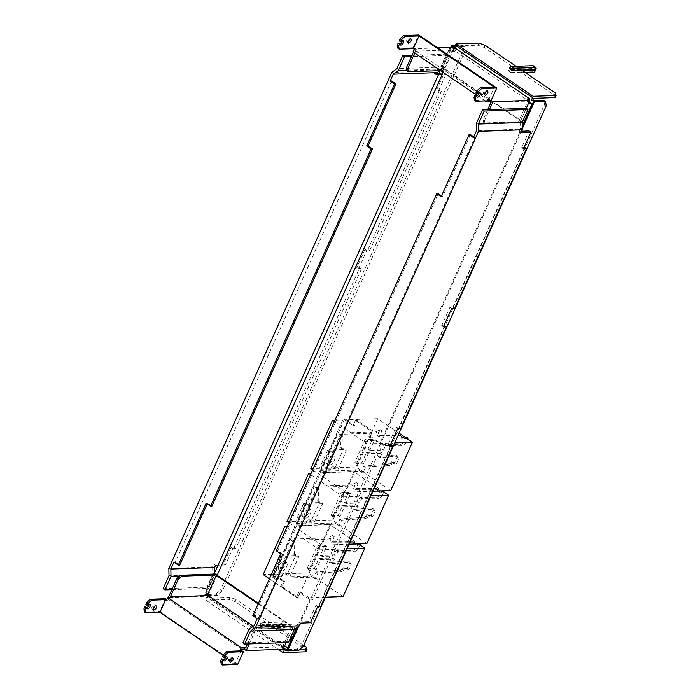 <?xml version="1.0" encoding="UTF-8"?>
<svg xmlns="http://www.w3.org/2000/svg" width="700" height="700" viewBox="0 0 700 700"><rect width="100%" height="100%" fill="white"/><g stroke="black" fill="none" stroke-linecap="round" stroke-linejoin="round"><path stroke-width="0.53" stroke-dasharray="3.5 2.62" d="M252.822 615.746L254.214 615.694L258.589 618.678L474.819 137.576L473.427 137.629M258.589 618.678L257.197 618.721M390.898 445.305L319.095 605.054L316.041 605.168L308.656 621.591L298.856 621.941L297.902 624.059L254.109 625.616M444.719 325.561L399.114 427.026L396.051 427.14L387.835 445.419L390.162 445.331M524.729 147.534L452.926 307.283L449.873 307.396L441.656 325.675L443.984 325.588M529.174 130.952L521.675 147.648L523.994 147.56M521.692 131.224L519.374 131.303L520.319 129.185L476.525 130.742M476.376 123.445L520.17 121.888L526.269 108.325L519.837 122.631L518.525 121.739L527.809 101.071L526.934 100.476L527.975 100.441L454.361 50.426L452.436 49.866L415.599 51.17L416.474 51.765L417.183 50.181L414.75 50.269L415.231 49.201L413.035 47.714L418.749 35M520.17 121.888L520.319 129.185M519.374 131.303L521.124 132.492M523.425 148.838L521.675 147.648M454.685 308.473L452.926 307.283M449.873 307.396L451.623 308.586M443.406 326.865L441.656 325.675M400.864 428.216L399.114 427.026M396.051 427.14L397.81 428.33M389.594 446.609L387.835 445.419M320.854 606.244L319.095 605.054M316.041 605.168L317.791 606.358M308.656 621.591L310.406 622.781M298.856 621.941L300.606 623.131M297.902 624.059L292.801 627.778L248.999 629.335M288.453 642.539L286.703 641.349L292.801 627.778M286.703 641.349L242.9 642.898M474.819 137.576L473.769 136.867M470.435 134.601L442.575 196.595L441.184 196.639M441.525 195.877L442.575 196.595M254.214 615.694L282.074 553.709L277.69 550.725L438.191 193.611M276.299 550.778L277.69 550.725M282.074 553.709L280.683 553.753M391.562 81.007L175.332 562.109L173.941 562.153M438.471 74.655L445.918 74.392L444.159 73.194L436.66 89.889L438.41 91.079L445.918 74.392M441.473 90.974L369.67 250.714L366.616 250.828L364.866 249.638L367.92 249.524L439.723 89.775L441.473 90.974L438.41 91.079M231.026 547.409L223.65 563.832L225.4 565.023L232.785 548.599L231.026 547.409L234.089 547.295L359.704 267.803L361.454 268.993L358.4 269.106L366.616 250.828M361.454 268.993L235.839 548.485L232.785 548.599M225.4 565.023L217.971 565.285M223.65 563.832L213.841 564.183L212.634 566.869L168.84 568.418M359.704 267.803L356.65 267.916L358.4 269.106M364.866 249.638L356.65 267.916M439.723 89.775L436.66 89.889M439.766 70.647L442.172 68.897L448.271 55.326L446.512 54.136L440.668 67.139L435.566 70.858L434.359 73.544L436.686 73.465M439.049 73.377L444.159 73.194M435.566 70.858L391.773 72.415M212.634 566.869L212.791 574.157L168.998 575.715M163.153 588.718L206.946 587.16L212.791 574.157M171.859 589.663L208.696 588.35L206.946 587.16M179.559 576.03L214.795 574.779L208.696 588.35M214.795 574.779L214.786 574.061M215.6 565.372L213.841 564.183M234.089 547.295L235.839 548.485M367.92 249.524L369.67 250.714M434.359 73.544L436.109 74.734M442.172 68.897L406.928 70.149M448.271 55.326L411.425 56.639M446.512 54.136L411.994 55.361M440.668 67.139L396.874 68.696M211.96 506.074L207.576 503.09L207.235 503.851M175.332 562.109L179.716 565.084M206.185 503.142L207.576 503.09M475.886 93.013L477.75 93.888M476.787 96.145A2.616 1.286 -55.8 0 1 475.816 96.163A2.616 1.286 -55.8 0 1 475.484 95.112M476.438 92.986A2.616 1.286 -55.8 0 1 478.756 91.84A2.616 1.286 -55.8 0 1 479.097 92.75M487.086 100.853L487.804 99.26L488.679 99.855L474.635 100.354M487.804 99.26L488.845 99.225L491.032 100.712M488.845 99.225L488.373 100.284L414.75 50.269M399.201 40.906L399.752 40.889A2.616 1.286 -55.8 0 1 402.071 39.742A2.616 1.286 -55.8 0 1 402.412 40.653M400.102 44.047A2.616 1.286 -55.8 0 1 399.131 44.065A2.616 1.286 -55.8 0 1 398.799 43.006M413.035 47.714L397.95 48.256M407.776 42.184L407.243 42.341C405.912 40.906 406.595 39.384 409.29 37.782L410.078 38.833M488.679 99.855L494.392 87.141M477.479 95.699L485.153 100.922M484.461 94.29L483.927 94.447C482.597 93.004 483.28 91.49 485.975 89.889L486.754 90.939M488.373 100.284L491.155 100.441M490.56 100.73L490.805 100.196M417.183 50.181L414.995 48.694L437.71 47.88M414.19 49.245L415.231 49.201M412.991 51.887L416.474 51.765M399.752 40.889L401.065 41.781M490.963 102.384L527.809 101.071M487.681 109.69L483.105 119.866L484.418 120.759L489.423 109.629M483.105 119.866L483.761 122.972L518.525 121.739M526.934 100.476L527.642 98.884M483.761 122.972L485.074 123.865L519.837 122.631M485.074 123.865L484.418 120.759M529.218 99.951L528.544 101.465L527.503 101.5L527.975 100.441M453.88 51.485L449.496 48.501L441.166 67.051L442.207 67.016L450.546 48.466L454.921 51.441L453.88 51.485L454.361 50.426M522.322 122.194L441.166 67.051M527.503 101.5L528.903 102.454M449.496 48.501L450.546 48.466M528.544 101.465L529.156 101.885M456.111 48.799L454.921 51.441M524.589 122.981L442.207 67.016M453.311 50.461L454.029 48.869M452.436 49.866L443.152 70.525L441.84 69.632L451.841 47.381M443.152 70.525L440.562 70.621M414.741 53.078L415.599 51.17M414.995 48.694L413.429 52.185M441.84 69.632L407.076 70.866M165.375 598.754L159.661 611.468L144.576 612.001M145.827 604.66L146.379 604.642A2.616 1.286 -55.8 0 1 148.697 603.496A2.616 1.286 -55.8 0 1 149.039 604.406M146.729 607.801A2.616 1.286 -55.8 0 1 145.758 607.819A2.616 1.286 -55.8 0 1 145.425 606.76M152.976 609.122L152.442 609.271C151.104 607.836 151.786 606.322 154.49 604.721L155.269 605.771M241.019 650.895L235.305 663.609L230.685 660.468M229.985 659.995L225.636 657.038M225.251 656.775L223.143 655.349M235.305 663.609L221.261 664.108M237.659 664.466L159.661 611.468M146.379 604.642L147.691 605.535M166.521 600.276L167.571 600.241L166.784 599.707M241.657 649.197L168.044 599.183L167.571 600.241M223.414 659.899A2.616 1.286 -55.8 0 1 222.442 659.916A2.616 1.286 -55.8 0 1 222.11 658.866M222.513 656.766L223.064 656.74A2.616 1.286 -55.8 0 1 225.382 655.594A2.616 1.286 -55.8 0 1 225.724 656.504M229.661 661.22L229.119 661.378C227.789 659.942 228.471 658.42 231.175 656.819L231.954 657.869M168.044 599.183L170.476 599.095L168.289 597.608L205.126 596.295L207.322 597.791L209.405 597.712L283.027 647.727L280.936 647.806L283.132 649.294M171.194 597.503L170.476 599.095M223.064 656.74L224.376 657.633M284.576 646.074L283.168 645.12L282.695 646.179L281.654 646.214L282.529 646.809L245.682 648.121M282.695 646.179L253.295 626.202M215.127 574.044L205.126 596.295M208.031 596.199L207.322 597.791M209.554 595.105L210.595 595.061L209.405 597.712M207.891 593.968L205.17 592.121L213.509 573.58L216.23 575.426M258.142 603.907L295.05 628.985M288.592 648.06L284.217 645.085L283.168 645.12M210.595 595.061L206.211 592.086L214.778 573.694M283.027 647.727L284.217 645.085M258.396 603.33L295.584 628.6M205.17 592.121L206.211 592.086M213.509 573.58L214.55 573.545M281.654 646.214L280.936 647.806M282.529 646.809L291.812 626.15L293.134 627.043L286.125 642.617M291.812 626.15L257.058 627.384L253.54 630.63L247.537 643.991M253.54 630.63L254.861 631.531L258.37 628.276L257.058 627.384M249.287 643.93L254.861 631.531M293.134 627.043L258.37 628.276M533.96 100.695L533.619 101.456M532.429 104.099L523.933 123.008M522.261 126.709L380.126 442.977L382.576 444.141L380.494 444.211L522.305 128.669M298.629 626.378L310.485 599.988L298.874 592.104L296.494 597.398L280.717 586.679L283.098 581.385L273.236 574.683L343.245 418.906L353.106 425.609L355.486 420.306L371.262 431.025L368.882 436.328L370.274 436.275L372.654 430.981L356.877 420.262L354.498 425.556L344.636 418.863L274.627 574.639L284.489 581.332L282.109 586.635L297.885 597.354L300.265 592.051L310.817 598.727L380.826 442.951M310.126 598.754L297.255 627.375M296.441 629.186L287.954 648.077M288.199 649.582L296.993 649.267L301.683 644.936L544.565 104.484L543.69 100.345M454.641 46.804L454.3 47.565M453.793 48.703L443.152 72.38M217.131 575.295L208.539 594.414M283.273 648.979L208.329 598.062L209.046 596.47L208.609 596.181M284.401 649.749L285.451 650.457M286.169 648.874L285.828 649.635M370.274 436.275L380.126 442.977M533.575 98.359L532.525 97.641M455.744 47.547L454.694 46.839M454.711 46.804L464.38 46.454L465.255 50.601L463.496 49.403L462.621 45.264L455.28 45.526M207.952 595.726L217.683 595.385L222.364 591.045L465.255 50.601M464.38 46.454L462.621 45.264M531.939 69.904L534.923 68.478L511 69.326L511.656 69.772L510.93 72.538L508.296 70.744L531.939 69.904L517.379 69.956L484.295 47.477L478.004 45.194L458.938 45.867M478.004 45.194L478.957 43.076M555.126 97.589L554.4 95.112L521.325 72.634L525.192 72.502M534.572 72.17L535.631 68.688L534.923 68.478M510.93 72.538L534.608 71.697M310.485 599.988L312.567 599.918L382.576 444.141M544.565 104.484L546.315 105.674M301.683 644.936L303.433 646.126M296.993 649.267L298.751 650.457M299.276 649.968L286.965 650.405M208.329 598.062L229.88 597.301L236.162 599.576L269.246 622.055L283.815 622.011L285.565 625.153L261.669 626.001L261.012 625.564L284.909 624.715M303.721 645.479L273.192 624.741L286.405 624.269L286.44 623.796L262.806 624.636L260.172 622.851L283.815 622.011M209.046 596.47L207.655 596.523L205.984 600.233L278.442 649.46M229.88 597.301L228.926 599.419L205.984 600.233M208.521 594.457L215.933 594.195L217.683 595.385M214.751 572.46L204.803 594.589L207.664 594.484M204.803 594.589L207.655 596.523M222.364 591.045L220.614 589.855L463.496 49.403M215.933 594.195L220.614 589.855M450.713 47.425L440.283 70.63M282.24 625.511L285.591 624.925L284.865 627.305L283.824 628.058L281.19 626.273L282.861 624.129L281.505 623.709L268.301 624.181L235.218 601.702L228.926 599.419M282.861 624.129L259.219 624.969L261.852 626.754L285.486 625.914L285.451 626.386L272.239 626.859L305.322 649.337L306.049 651.814M306.276 647.22L305.322 649.337M273.192 624.741L272.239 626.859M286.405 624.269L285.451 626.386M284.865 627.305L285.486 625.914M286.44 623.796L285.565 625.153M281.505 623.709L282.459 621.591M261.852 626.754L261.59 627.34L258.956 625.555L259.219 624.969M258.956 625.555L259.053 627.06L281.19 626.273M259.053 627.06L261.678 628.845L261.59 627.34M283.824 628.058L261.678 628.845M260.172 622.851L261.012 625.564M261.669 626.001L262.806 624.636M268.301 624.181L269.246 622.055M235.218 601.702L236.162 599.576M300.265 592.051L298.874 592.104M310.817 598.727L312.567 599.918M297.885 597.354L296.494 597.398M282.109 586.635L280.717 586.679M284.489 581.332L283.098 581.385M274.627 574.639L273.236 574.683M344.636 418.863L343.245 418.906M354.498 425.556L353.106 425.609M356.877 420.262L355.486 420.306M372.654 430.981L371.262 431.025M368.882 436.328L380.494 444.211M509.311 68.626L532.91 67.795L518.324 67.83L516.075 66.299M484.295 47.477L485.24 45.36M517.379 69.956L518.324 67.83M530.582 69.484L531.536 67.366M533.181 65.695L535.631 68.688L536.191 68.189M533.566 66.404L532.91 67.795M508.296 70.744L511 69.326M511.656 69.772L535.596 68.924M522.279 70.516L521.325 72.634M555.354 92.995L554.4 95.112M390.705 490.595L356.002 467.023L377.72 418.696L399.114 433.23M394.765 442.899L367.238 443.879L345.52 492.205L312.664 469.875M373.047 491.225L345.52 492.205M356.002 467.023L310.817 468.624M377.72 418.696L334.985 420.21M334.381 421.558L367.238 443.879M366.896 543.585L332.185 520.004L353.902 471.677L382.191 490.901M370.947 495.889L343.429 496.869L321.711 545.186L288.846 522.865M349.239 544.206L321.711 545.186M332.185 520.004L287 521.605M353.902 471.677L311.168 473.2M310.564 474.539L343.429 496.869M343.079 596.566L308.376 572.985L330.094 524.668L358.382 543.883M347.139 548.87L319.611 549.85L297.894 598.176L269.412 578.821M325.421 597.196L297.894 598.176M308.376 572.985L263.191 574.595M330.094 524.668L287.35 526.181M286.755 527.52L319.611 549.85M404.757 437.071L403.27 437.124L402.386 437.938L404.145 439.127L402.754 439.18L403.349 437.85L402.456 436.791L379.199 436.791L377.44 435.601L380.144 429.599L375.716 431.848L337.479 433.204L320.329 471.354L358.566 469.998L362.845 473.183L365.54 467.18L389.55 465.509L391.44 464.345L392.035 463.024L390.285 461.834L391.676 461.781L393.592 463.75L396.541 463.645L398.974 458.238L397.469 456.137L380.118 457.573L382.078 453.206L368.244 453.696L363.72 463.767L357.053 464.004A1.216 0.595 124.2 0 1 356.842 463.951L355.092 462.752A1.216 0.595 -55.8 0 1 355.075 461.773L364.604 440.58A1.216 0.595 -55.8 0 1 365.776 439.495L372.444 439.259L367.92 449.33L369.679 450.52L383.512 450.03L385.473 445.655L402.08 445.891L405.545 443.616L407.619 439.005M393.592 463.75L393.426 462.971L392.035 463.024M362.845 473.183L360.316 471.188L323.479 472.491L340.62 434.341L377.466 433.037L381.894 430.789L379.199 436.791M404.145 439.127L405.02 438.314L406.516 438.261M364.604 440.58L366.354 441.77A1.216 0.595 124.2 0 1 367.526 440.685L374.203 440.449L369.679 450.52M366.354 441.77L356.834 462.963A1.216 0.595 124.2 0 0 356.842 463.951M355.092 462.752A1.216 0.595 -55.8 0 0 355.294 462.814L361.97 462.577L366.494 452.506L380.328 452.016L378.368 456.383L395.719 454.948L397.224 457.048L394.791 462.455L391.834 462.56M363.72 463.767L361.97 462.577M406.219 437.019L403.795 442.426L400.33 444.701L383.723 444.465L381.754 448.84L367.92 449.33M403.349 437.85L401.599 436.66L400.995 437.99L402.386 437.938M401.599 436.66L400.706 435.601L377.44 435.601M389.55 465.509L387.8 464.319L363.79 465.99L361.086 471.992M387.8 464.319L389.69 463.155L390.285 461.834M366.494 452.506L368.244 453.696M380.328 452.016L382.078 453.206M380.118 457.573L378.368 456.383M397.469 456.137L395.719 454.948M398.974 458.238L397.224 457.048M396.541 463.645L394.791 462.455M391.676 461.781L393.426 462.971M391.44 464.345L389.69 463.155M365.54 467.18L363.79 465.99M358.566 469.998L360.316 471.188M340.62 434.341L342.37 435.531L342.029 447.755L346.412 450.73L337.838 469.805L333.463 466.83L325.229 473.681L323.479 472.491M325.229 473.681L323.838 473.734L320.329 471.354M323.838 473.734L332.071 466.874L334.696 468.659L319.06 469.219L320.81 470.409L337.838 469.805M342.37 435.531L340.988 435.584L337.479 433.204M340.988 435.584L340.637 447.799L343.271 449.584L334.696 468.659M333.463 466.83L332.071 466.874M346.412 450.73L329.385 451.334L327.626 450.144L343.271 449.584M327.626 450.144L319.06 469.219M331.625 454.956A5.171 2.538 -55.8 0 1 332.5 455.184A5.171 2.538 -55.8 0 1 332.159 460.127A5.171 2.538 -55.8 0 1 327.574 463.96A5.171 2.538 -55.8 0 1 326.699 463.733A5.171 2.538 -55.8 0 1 327.04 458.789A5.171 2.538 -55.8 0 1 331.625 454.956M342.029 447.755L340.637 447.799M329.385 451.334L320.81 470.409M329.324 465.15A5.171 2.538 124.2 0 0 333.918 461.317A5.171 2.538 124.2 0 0 334.259 456.374A5.171 2.538 124.2 0 0 333.375 456.146A5.171 2.538 124.2 0 0 328.79 459.979A5.171 2.538 124.2 0 0 328.449 464.923A5.171 2.538 124.2 0 0 329.324 465.15M375.716 431.848L377.466 433.037M380.144 429.599L381.894 430.789M402.456 436.791L400.706 435.601M402.754 439.18L400.995 437.99M403.27 437.124L405.02 438.314M405.545 443.616L403.795 442.426M402.08 445.891L400.33 444.701M383.723 444.465L385.473 445.655M381.754 448.84L383.512 450.03M374.203 440.449L372.444 439.259M383.652 490.849L382.41 490L379.453 490.105L378.578 490.919L380.328 492.109L378.936 492.161L379.54 490.831L378.648 489.773L355.381 489.773L353.631 488.582L356.326 482.589L351.899 484.829L313.661 486.185L296.52 524.335L334.757 522.979L339.027 526.164L341.723 520.17L365.741 518.49L367.631 517.335L368.226 516.005L366.467 514.815L367.859 514.762L369.775 516.731L372.733 516.626L375.165 511.219L373.66 509.127L356.309 510.562L358.269 506.188L344.435 506.686L339.911 516.749L333.235 516.985A1.216 0.595 124.2 0 1 333.034 516.933L331.275 515.742A1.216 0.595 -55.8 0 1 331.266 514.762L340.786 493.57A1.216 0.595 -55.8 0 1 341.959 492.485L348.635 492.249L344.111 502.311L345.861 503.501L359.695 503.011L361.664 498.645L378.262 498.873L381.736 496.597L383.801 491.995M369.775 516.731L369.618 515.952L368.226 516.005M339.027 526.164L336.507 524.169L299.661 525.481L316.811 487.331L353.649 486.019L358.076 483.779L355.381 489.773M380.328 492.109L381.211 491.295L382.699 491.242M340.786 493.57L342.545 494.76A1.216 0.595 124.2 0 1 343.717 493.675L350.385 493.439L345.861 503.501M342.545 494.76L333.016 515.952A1.216 0.595 124.2 0 0 333.034 516.933M331.275 515.742A1.216 0.595 -55.8 0 0 331.485 515.795L338.161 515.559L342.685 505.488L356.519 504.998L354.55 509.373L371.91 507.929L373.406 510.029L370.983 515.436L368.025 515.541M339.911 516.749L338.161 515.559M382.41 490L379.977 495.407L376.512 497.683L359.905 497.446L357.945 501.821L344.111 502.311M379.54 490.831L377.781 489.641L377.186 490.971L378.578 490.919M377.781 489.641L376.889 488.582L353.631 488.582M365.741 518.49L363.983 517.3L339.973 518.98L337.277 524.974M363.983 517.3L365.873 516.145L366.467 514.815M342.685 505.488L344.435 506.686M356.519 504.998L358.269 506.188M356.309 510.562L354.55 509.373M373.66 509.127L371.91 507.929M375.165 511.219L373.406 510.029M372.733 516.626L370.983 515.436M367.859 514.762L369.618 515.952M367.631 517.335L365.873 516.145M341.723 520.17L339.973 518.98M334.757 522.979L336.507 524.169M316.811 487.331L318.561 488.521L318.22 500.736L322.604 503.711L314.029 522.786L309.645 519.811L301.42 526.671L299.661 525.481M301.42 526.671L300.029 526.715L296.52 524.335M300.029 526.715L308.254 519.864L310.887 521.649L295.243 522.2L296.993 523.39L314.029 522.786M318.561 488.521L317.17 488.574L313.661 486.185M317.17 488.574L316.829 500.789L319.454 502.574L310.887 521.649M309.645 519.811L308.254 519.864M322.604 503.711L305.567 504.315L303.817 503.125L319.454 502.574M303.817 503.125L295.243 522.2M307.808 507.938A5.171 2.538 -55.8 0 1 308.691 508.174A5.171 2.538 -55.8 0 1 308.35 513.109A5.171 2.538 -55.8 0 1 303.765 516.95A5.171 2.538 -55.8 0 1 302.881 516.714A5.171 2.538 -55.8 0 1 303.223 511.77A5.171 2.538 -55.8 0 1 307.808 507.938M318.22 500.736L316.829 500.789M305.567 504.315L296.993 523.39M305.515 518.14A5.171 2.538 124.2 0 0 310.1 514.308A5.171 2.538 124.2 0 0 310.441 509.364A5.171 2.538 124.2 0 0 309.566 509.127A5.171 2.538 124.2 0 0 304.973 512.969A5.171 2.538 124.2 0 0 304.631 517.913A5.171 2.538 124.2 0 0 305.515 518.14M351.899 484.829L353.649 486.019M356.326 482.589L358.076 483.779M378.648 489.773L376.889 488.582M378.936 492.161L377.186 490.971M379.453 490.105L381.211 491.295M381.736 496.597L379.977 495.407M378.262 498.873L376.512 497.683M359.905 497.446L361.664 498.645M357.945 501.821L359.695 503.011M350.385 493.439L348.635 492.249M359.844 543.83L358.601 542.99L355.644 543.095L354.76 543.909L356.519 545.099L355.127 545.142L355.723 543.821L354.83 542.762L331.572 542.762L329.822 541.572L332.517 535.57L328.09 537.819L289.852 539.175L272.711 577.325L310.94 575.969L315.219 579.154L317.914 573.151L341.924 571.48L343.814 570.316L344.409 568.995L342.659 567.796L344.05 567.753L345.966 569.721L348.924 569.616L351.348 564.209L349.851 562.109L332.491 563.544L334.46 559.178L320.626 559.668L316.102 569.739L309.426 569.975A1.216 0.595 124.2 0 1 309.216 569.914L307.466 568.724A1.216 0.595 -55.8 0 1 307.449 567.744L316.977 546.551A1.216 0.595 -55.8 0 1 318.15 545.466L324.826 545.23L320.303 555.301L322.053 556.491L335.886 556.001L337.846 551.626L354.454 551.863L357.919 549.587L359.993 544.976M345.966 569.721L345.8 568.942L344.409 568.995M315.219 579.154L312.699 577.159L275.852 578.462L292.994 540.312L329.84 539.009L334.267 536.76L331.572 542.762M356.519 545.099L357.394 544.285L358.89 544.233M316.977 546.551L318.727 547.741A1.216 0.595 124.2 0 1 319.9 546.656L326.576 546.42L322.053 556.491M318.727 547.741L309.207 568.934A1.216 0.595 124.2 0 0 309.216 569.914M307.466 568.724A1.216 0.595 -55.8 0 0 307.676 568.785L314.344 568.54L318.868 558.477L332.701 557.988L330.741 562.354L348.092 560.919L349.598 563.019L347.165 568.418L344.216 568.523M316.102 569.739L314.344 568.54M358.601 542.99L356.169 548.389L352.704 550.664L336.096 550.436L334.136 554.803L320.303 555.301M355.723 543.821L353.973 542.631L353.377 543.952L354.76 543.909M353.973 542.631L353.08 541.572L329.822 541.572M341.924 571.48L340.174 570.281L316.164 571.961L313.469 577.964M340.174 570.281L342.064 569.126L342.659 567.796M318.868 558.477L320.626 559.668M332.701 557.988L334.46 559.178M332.491 563.544L330.741 562.354M349.851 562.109L348.092 560.919M351.348 564.209L349.598 563.019M348.924 569.616L347.165 568.418M344.05 567.753L345.8 568.942M343.814 570.316L342.064 569.126M317.914 573.151L316.164 571.961M310.94 575.969L312.699 577.159M292.994 540.312L294.752 541.503L294.402 553.726L298.786 556.701L290.211 575.776L285.836 572.801L277.602 579.653L275.852 578.462M277.602 579.653L276.211 579.705L272.711 577.325M276.211 579.705L284.445 572.845L287.07 574.63L271.434 575.19L273.184 576.38L290.211 575.776M294.752 541.503L293.361 541.555L289.852 539.175M293.361 541.555L293.02 553.77L295.645 555.555L287.07 574.63M285.836 572.801L284.445 572.845M298.786 556.701L281.759 557.305L280 556.115L295.645 555.555M280 556.115L271.434 575.19M283.999 560.928A5.171 2.538 -55.8 0 1 284.874 561.155A5.171 2.538 -55.8 0 1 284.541 566.099A5.171 2.538 -55.8 0 1 279.947 569.931A5.171 2.538 -55.8 0 1 279.072 569.704A5.171 2.538 -55.8 0 1 279.414 564.76A5.171 2.538 -55.8 0 1 283.999 560.928M294.402 553.726L293.02 553.77M281.759 557.305L273.184 576.38M281.706 571.121A5.171 2.538 124.2 0 0 286.291 567.289A5.171 2.538 124.2 0 0 286.632 562.345A5.171 2.538 124.2 0 0 285.749 562.117A5.171 2.538 124.2 0 0 281.164 565.95A5.171 2.538 124.2 0 0 280.822 570.894A5.171 2.538 124.2 0 0 281.706 571.121M328.09 537.819L329.84 539.009M332.517 535.57L334.267 536.76M354.83 542.762L353.08 541.572M355.127 545.142L353.377 543.952M355.644 543.095L357.394 544.285M357.919 549.587L356.169 548.389M354.454 551.863L352.704 550.664M336.096 550.436L337.846 551.626M334.136 554.803L335.886 556.001M326.576 546.42L324.826 545.23M355.294 462.814L357.053 464.004M367.526 440.685L365.776 439.495M356.834 462.963L355.075 461.773M331.485 515.795L333.235 516.985M343.717 493.675L341.959 492.485M333.016 515.952L331.266 514.762M307.676 568.785L309.426 569.975M319.9 546.656L318.15 545.466M309.207 568.934L307.449 567.744M475.816 96.163L477.129 97.055M478.756 91.84L480.069 92.733M403.384 40.635L402.071 39.742M400.444 44.958L399.131 44.065M150.01 604.389L148.697 603.496M147.07 608.711L145.758 607.819M222.442 659.916L223.755 660.809M225.382 655.594L226.695 656.486M334.259 456.374L332.5 455.184M328.449 464.923L326.699 463.733M310.441 509.364L308.691 508.174M304.631 517.913L302.881 516.714M286.632 562.345L284.874 561.155M280.822 570.894L279.072 569.704"/><path stroke-width="1.05" d="M473.427 137.629L476.525 130.742L476.376 123.445L482.466 109.882L484.225 111.072L478.38 124.066L478.537 131.364L255.605 627.375L250.504 631.094L244.659 644.087L242.9 642.898L248.999 629.335L254.109 625.616L257.197 618.721L252.822 615.746L280.683 553.753L276.299 550.778L436.809 193.664L441.184 196.639L469.052 134.654L473.427 137.629M390.162 445.331L392.648 446.495L320.854 606.244L317.791 606.358L310.406 622.781L300.606 623.131L299.399 625.817L255.605 627.375M443.984 325.588L446.469 326.751L400.864 428.216L397.81 428.33L389.594 446.609L392.648 446.495M523.994 147.56L526.479 148.724L454.685 308.473L451.623 308.586L443.406 326.865L446.469 326.751M526.479 148.724L523.425 148.838L530.924 132.143L529.174 130.952L521.692 131.224M530.924 132.143L521.124 132.492L522.331 129.806L478.537 131.364M478.38 124.066L522.174 122.518L522.331 129.806M482.466 109.882L526.269 108.325L528.019 109.515L484.225 111.072M528.019 109.515L522.174 122.518M299.399 625.817L294.297 629.536L288.453 642.539L244.659 644.087M294.297 629.536L250.504 631.094M473.769 136.867L470.435 134.601L469.052 134.654M436.809 193.664L438.191 193.611L441.525 195.877M173.941 562.153L170.852 569.048L171.001 576.336L164.903 589.907L163.153 588.718L168.998 575.715L168.84 568.418L391.773 72.415L396.874 68.696L402.719 55.694L404.469 56.884L398.37 70.455L393.269 74.174L390.171 81.06L394.555 84.035L366.695 146.029L371.079 149.004L210.569 506.117L206.185 503.142L178.325 565.136L173.941 562.153M394.555 84.035L395.946 83.991L391.562 81.007L390.171 81.06M438.471 74.655L436.109 74.734L437.062 72.616L393.269 74.174M217.971 565.285L215.6 565.372L214.646 567.49L170.852 569.048M436.686 73.465L439.049 73.377M164.903 589.907L171.859 589.663M171.001 576.336L179.559 576.03M214.786 574.061L214.646 567.49M437.062 72.616L439.766 70.647M406.928 70.149L398.37 70.455M411.425 56.639L404.469 56.884M411.994 55.361L402.719 55.694M395.946 83.991L368.086 145.976L372.461 148.96L211.96 506.074L210.569 506.117M207.235 503.851L179.716 565.084L178.325 565.136M371.079 149.004L372.461 148.96M366.695 146.029L368.086 145.976M475.948 101.246L475.291 98.14L473.979 97.248L474.635 100.354L475.948 101.246L491.032 100.712L496.755 87.999L481.67 88.532L478.153 91.788L477.199 93.905L477.75 93.888A2.616 1.286 124.2 0 1 480.069 92.733A2.616 1.286 124.2 0 1 480.401 93.791A2.616 1.286 124.2 0 1 479.054 96.355A2.616 1.286 124.2 0 1 477.129 97.055A2.616 1.286 124.2 0 1 476.805 96.005L474.933 95.13L476.805 96.005M475.291 98.14L476.245 96.022M487.287 90.781C484.601 92.365 483.919 93.879 485.24 95.34C487.935 93.756 488.617 92.243 487.287 90.781M477.479 95.699L412.991 51.887L414.19 49.245L413.306 48.65L419.029 35.928L494.392 87.141L480.349 87.64L481.67 88.532M419.029 35.928L404.985 36.426L403.664 35.534L400.155 38.789L399.201 40.906L401.065 41.781A2.616 1.286 124.2 0 1 403.384 40.635A2.616 1.286 124.2 0 1 403.716 41.685A2.616 1.286 124.2 0 1 402.762 43.811A2.616 1.286 124.2 0 1 400.444 44.958A2.616 1.286 124.2 0 1 400.12 43.899L398.248 43.024L397.294 45.15L397.95 48.256L399.271 49.149L398.606 46.042L397.294 45.15M496.755 87.999L418.749 35L403.664 35.534M480.349 87.64L476.84 90.886L478.153 91.788M476.84 90.886L475.886 93.013L477.199 93.905M479.097 92.75A2.616 1.286 -55.8 0 1 479.089 92.899A2.616 1.286 -55.8 0 1 478.135 95.016A2.616 1.286 -55.8 0 1 476.787 96.145M473.979 97.248L474.933 95.13M402.412 40.653A2.616 1.286 -55.8 0 1 401.45 42.91A2.616 1.286 -55.8 0 1 400.102 44.047M410.078 38.833L407.776 42.184M400.155 38.789L401.467 39.681L404.985 36.426M401.467 39.681L400.514 41.799M398.606 46.042L399.56 43.925L400.12 43.899M413.306 48.65L399.271 49.149M408.555 43.234C411.25 41.659 411.933 40.136 410.602 38.684C407.916 40.259 407.234 41.781 408.555 43.234M485.153 100.922L486.614 101.911L487.086 100.853M486.754 90.939L484.461 94.29M486.614 101.911L490.088 101.789L490.56 100.73M437.71 47.88L451.841 47.381L454.029 48.869L456.111 48.799L529.734 98.814L527.642 98.884L529.839 100.38L492.992 101.684L489.423 109.629M491.155 100.441L492.992 101.684M399.56 43.925L398.248 43.024M490.088 101.789L490.963 102.384L487.681 109.69M526.269 108.325L529.839 100.38M529.218 99.951L529.734 98.814M528.903 102.454L531.878 104.475L523.548 123.025L522.322 122.194M529.156 101.885L532.928 104.44L524.589 122.981L523.548 123.025M531.878 104.475L532.928 104.44M440.562 70.621L408.398 71.759L407.733 68.661L414.741 53.078M407.733 68.661L406.42 67.76L407.076 70.866L408.398 71.759M413.429 52.185L406.42 67.76M166.784 599.707L165.375 598.754L150.29 599.288L146.781 602.543L145.827 604.66L147.691 605.535A2.616 1.286 124.2 0 1 150.01 604.389A2.616 1.286 124.2 0 1 150.343 605.439A2.616 1.286 124.2 0 1 149.389 607.556A2.616 1.286 124.2 0 1 147.07 608.711A2.616 1.286 124.2 0 1 146.737 607.653L144.874 606.778L143.92 608.904L144.576 612.001L145.889 612.903L145.232 609.796L143.92 608.904M149.039 604.406A2.616 1.286 -55.8 0 1 148.076 606.664A2.616 1.286 -55.8 0 1 146.729 607.801M155.269 605.771L152.976 609.122M223.143 655.349L159.933 612.404L145.889 612.903M230.685 660.468L229.985 659.995M221.918 661.894L220.605 661.001L221.261 664.108L222.574 665L221.918 661.894L222.871 659.776L223.423 659.759A2.616 1.286 124.2 0 0 223.755 660.809A2.616 1.286 124.2 0 0 225.68 660.109A2.616 1.286 124.2 0 0 227.027 657.545A2.616 1.286 124.2 0 0 226.695 656.486A2.616 1.286 124.2 0 0 224.376 657.633L223.825 657.659L224.779 655.532L228.287 652.286L243.373 651.744L237.659 664.466L222.574 665M145.232 609.796L146.186 607.67L144.874 606.778M146.186 607.67L146.737 607.653M147.14 605.553L148.094 603.435L146.781 602.543M148.094 603.435L151.602 600.18L150.29 599.288M170.319 596.907L178.176 579.425L181.685 576.17L216.449 574.936L207.156 595.604L170.319 596.907L171.194 597.503L167.711 597.634L166.521 600.276L165.646 599.681L151.602 600.18M167.711 597.634L241.334 647.649L244.807 647.526L244.09 649.11L241.657 649.197L241.185 650.256L243.373 651.744M230.44 662.27C233.126 660.686 233.809 659.173 232.487 657.711C229.793 659.295 229.11 660.817 230.44 662.27M220.605 661.001L221.559 658.884L223.423 659.759M225.724 656.504A2.616 1.286 -55.8 0 1 225.706 656.653A2.616 1.286 -55.8 0 1 224.752 658.77A2.616 1.286 -55.8 0 1 223.414 659.899M223.825 657.659L222.513 656.766L223.457 654.64L224.779 655.532M241.334 647.649L240.144 650.3L241.019 650.895L226.975 651.394L223.457 654.64M231.954 657.869L229.661 661.22M165.646 599.681L159.933 612.404M155.803 605.614C153.107 607.189 152.425 608.711 153.755 610.173C156.441 608.589 157.124 607.066 155.803 605.614M244.09 649.11L246.286 650.597L283.132 649.294L286.125 642.617M168.289 597.608L176.855 578.532L178.176 579.425M240.144 650.3L241.185 650.256M226.975 651.394L228.287 652.286M221.559 658.884L222.871 659.776M247.537 643.991L245.682 648.121L244.807 647.526M253.295 626.202L209.081 596.164L207.156 595.604M216.449 574.936L215.127 574.044L180.373 575.278L176.855 578.532M181.685 576.17L180.373 575.278M207.891 593.968L209.554 595.105L209.081 596.164M287.551 648.095L295.89 629.554L296.931 629.51L288.592 648.06L287.551 648.095L284.576 646.074M216.23 575.426L258.142 603.907M295.05 628.985L295.89 629.554M214.778 573.694L258.396 603.33M295.584 628.6L296.931 629.51M246.286 650.597L249.287 643.93M533.619 101.456L532.429 104.099M523.933 123.008L522.261 126.709M297.255 627.375L296.441 629.186M287.954 648.077L287.262 649.617L288.199 649.582M522.305 128.669L534.319 101.929L531.475 99.995L533.96 100.695L543.69 100.345L545.44 101.535L546.315 105.674L303.433 646.126L298.751 650.457L287.621 650.86L298.629 626.378M454.3 47.565L453.793 48.703M443.152 72.38L217.131 575.295M208.539 594.414L207.952 595.726L208.609 596.181M283.273 648.979L284.401 649.749M285.828 649.635L285.451 650.457L286.965 650.405M278.442 649.46L283.106 652.628L284.777 648.918L287.262 649.617M532.866 99.942L533.575 98.359L555.126 97.589L556.08 95.471L533.137 96.285L456.015 43.89L454.352 47.6L451.5 45.657L455.28 45.526M532.525 97.641L456.452 45.955L455.744 47.547L454.352 47.6M458.938 45.867L456.452 45.955M516.075 66.299L485.24 45.36L478.957 43.076L456.015 43.89M556.08 95.471L555.354 92.995L522.279 70.516L535.526 70.053L534.572 72.17L525.192 72.502M531.475 99.995L533.137 96.285M534.319 101.929L545.44 101.535M284.777 648.918L287.621 650.86M303.721 645.479L306.276 647.22L307.002 649.696L299.276 649.968M307.002 649.696L306.049 651.814L283.106 652.628M207.664 594.484L208.521 594.457M440.283 70.63L214.751 572.46M451.5 45.657L450.713 47.425M535.57 69.58L511.936 70.411L513.669 68.267L535.815 67.48L536.191 68.189L535.526 70.053M511.936 70.411L509.311 68.626L509.574 68.049L512.199 69.834M513.669 68.267L511.044 66.483L509.574 68.049M511.044 66.483L533.181 65.695L535.815 67.48M399.114 433.23L412.422 442.277L390.705 490.595L373.047 491.225M412.422 442.277L394.765 442.899M312.664 469.875L310.817 468.624L332.535 420.297L334.381 421.558M334.985 420.21L332.535 420.297M382.191 490.901L388.614 495.259L366.896 543.585L349.239 544.206M388.614 495.259L370.947 495.889M288.846 522.865L287 521.605L308.717 473.287L310.564 474.539M311.168 473.2L308.717 473.287M358.382 543.883L364.796 548.249L343.079 596.566L325.421 597.196M364.796 548.249L347.139 548.87M269.412 578.821L263.191 574.595L284.909 526.269L286.755 527.52M287.35 526.181L284.909 526.269M407.619 439.005L407.977 438.209L406.516 438.261M407.977 438.209L406.219 437.019L404.757 437.071M383.801 491.995L384.16 491.19L382.699 491.242M384.16 491.19L383.652 490.849M359.993 544.976L360.351 544.18L358.89 544.233M360.351 544.18L359.844 543.83"/></g></svg>
